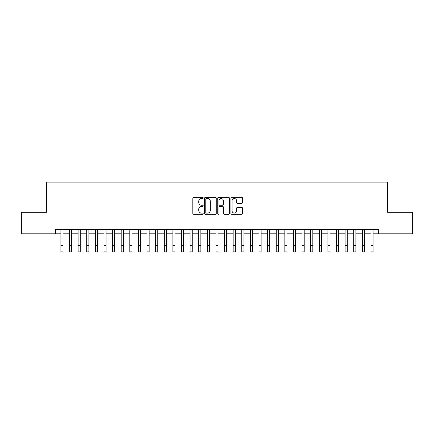 <?xml version="1.0" encoding="UTF-8"?>
<svg xmlns="http://www.w3.org/2000/svg" width="434" height="434" viewBox="0 0 434 434"><rect width="100%" height="100%" fill="white"/><g stroke="black" fill="none" stroke-linecap="round" stroke-linejoin="round"><path stroke-width="0.65" d="M203.221 197.964A0.591 0.591 0 0 0 202.629 197.372L193.645 197.372A0.846 0.846 0 0 0 192.799 198.213L192.799 213.436A0.846 0.846 0 0 0 193.645 214.277L202.629 214.277A0.591 0.591 0 0 0 203.221 213.685A0.591 0.591 0 0 0 202.629 213.094L201.463 213.094A2.707 2.707 0 0 1 198.761 210.392L198.761 209.123A2.707 2.707 0 0 1 201.463 206.416L202.629 206.416A0.591 0.591 0 0 0 203.221 205.824A0.591 0.591 0 0 0 202.629 205.233L201.463 205.233A2.707 2.707 0 0 1 198.761 202.526L198.761 201.257A2.707 2.707 0 0 1 201.463 198.555L202.629 198.555A0.591 0.591 0 0 0 203.221 197.964M241.705 203.329A0.846 0.846 0 0 0 242.552 202.483L242.552 198.213A0.846 0.846 0 0 0 241.705 197.372L231.729 197.372A0.846 0.846 0 0 0 230.888 198.213L230.888 213.436A0.846 0.846 0 0 0 231.729 214.277L241.705 214.277A0.846 0.846 0 0 0 242.552 213.436L242.552 208.277A0.846 0.846 0 0 0 241.705 207.43L237.436 207.43A0.846 0.846 0 0 0 236.595 208.277L236.595 210.832A2.262 2.262 0 0 1 234.333 213.094A2.262 2.262 0 0 1 232.071 210.832L232.071 200.817A2.262 2.262 0 0 1 234.333 198.555A2.262 2.262 0 0 1 236.595 200.817L236.595 202.483A0.846 0.846 0 0 0 237.436 203.329L241.705 203.329M55.509 233.817L21.7 233.817L21.7 212.286L46.46 212.286L46.46 182.139L387.54 182.139L387.54 212.286L412.3 212.286L412.3 233.817L378.491 233.817L378.491 229.51L55.509 229.51L55.509 233.817L60.89 233.817M216.262 198.213A0.846 0.846 0 0 0 215.416 197.372L205.439 197.372A0.846 0.846 0 0 0 204.593 198.213L204.593 213.436A0.846 0.846 0 0 0 205.439 214.277L215.416 214.277A0.846 0.846 0 0 0 216.262 213.436L216.262 198.213M218.584 197.372L228.561 197.372A0.846 0.846 0 0 1 229.407 198.213L229.407 213.436A0.846 0.846 0 0 1 228.561 214.277L224.291 214.277A0.846 0.846 0 0 1 223.445 213.436L223.445 207.262A0.846 0.846 0 0 0 222.599 206.416L219.767 206.416A0.846 0.846 0 0 0 218.926 207.262L218.926 213.685A0.591 0.591 0 0 1 218.329 214.277A0.591 0.591 0 0 1 217.738 213.685L217.738 198.213A0.846 0.846 0 0 1 218.584 197.372M63.044 233.817L69.5 233.817M71.653 233.817L78.115 233.817M80.268 233.817L86.729 233.817M88.883 233.817L95.339 233.817M97.493 233.817L103.954 233.817M106.108 233.817L112.569 233.817M114.722 233.817L121.178 233.817M123.332 233.817L129.793 233.817M131.947 233.817L138.408 233.817M140.562 233.817L147.017 233.817M149.171 233.817L155.632 233.817M157.786 233.817L164.247 233.817M166.401 233.817L172.857 233.817M175.011 233.817L181.472 233.817M183.625 233.817L190.087 233.817M192.24 233.817L198.696 233.817M200.85 233.817L207.311 233.817M209.465 233.817L215.926 233.817M218.074 233.817L224.535 233.817M226.689 233.817L233.15 233.817M235.304 233.817L241.76 233.817M243.913 233.817L250.375 233.817M252.528 233.817L258.989 233.817M261.143 233.817L267.599 233.817M269.753 233.817L276.214 233.817M278.368 233.817L284.829 233.817M286.983 233.817L293.438 233.817M295.592 233.817L302.053 233.817M304.207 233.817L310.668 233.817M312.822 233.817L319.278 233.817M321.431 233.817L327.892 233.817M330.046 233.817L336.507 233.817M338.661 233.817L345.117 233.817M347.271 233.817L353.732 233.817M355.885 233.817L362.347 233.817M364.5 233.817L370.956 233.817M373.11 233.817L378.491 233.817M206.367 198.555A0.591 0.591 0 0 0 205.776 199.146L205.776 212.503A0.591 0.591 0 0 0 206.367 213.094L207.593 213.094A2.707 2.707 0 0 0 210.3 210.392L210.3 201.257A2.707 2.707 0 0 0 207.593 198.555L206.367 198.555M223.445 200.855A2.262 2.262 0 0 0 221.183 198.598A2.262 2.262 0 0 0 218.926 200.855L218.926 204.387A0.846 0.846 0 0 0 219.767 205.233L222.599 205.233A0.846 0.846 0 0 0 223.445 204.387L223.445 200.855M60.89 245.4L63.044 245.4L63.044 251.861L60.89 251.861L60.89 229.51M63.044 245.4L63.044 229.51M69.5 251.861L71.653 251.861L69.5 251.861L69.5 229.51M71.653 251.861L71.653 229.51M78.115 251.861L80.268 251.861L78.115 251.861L78.115 229.51M80.268 251.861L80.268 229.51M86.729 251.861L88.883 251.861L86.729 251.861L86.729 229.51M88.883 251.861L88.883 229.51M95.339 251.861L97.493 251.861L95.339 251.861L95.339 229.51M97.493 251.861L97.493 229.51M103.954 251.861L106.108 251.861L103.954 251.861L103.954 229.51M106.108 251.861L106.108 229.51M112.569 251.861L114.722 251.861L112.569 251.861L112.569 229.51M114.722 251.861L114.722 229.51M121.178 251.861L123.332 251.861L121.178 251.861L121.178 229.51M123.332 251.861L123.332 229.51M129.793 251.861L131.947 251.861L129.793 251.861L129.793 229.51M131.947 251.861L131.947 229.51M138.408 251.861L140.562 251.861L138.408 251.861L138.408 229.51M140.562 251.861L140.562 229.51M147.017 251.861L149.171 251.861L147.017 251.861L147.017 229.51M149.171 251.861L149.171 229.51M155.632 251.861L157.786 251.861L155.632 251.861L155.632 229.51M157.786 251.861L157.786 229.51M164.247 251.861L166.401 251.861L164.247 251.861L164.247 229.51M166.401 251.861L166.401 229.51M172.857 251.861L175.011 251.861L172.857 251.861L172.857 229.51M175.011 251.861L175.011 229.51M181.472 251.861L183.625 251.861L181.472 251.861L181.472 229.51M183.625 251.861L183.625 229.51M190.087 251.861L192.24 251.861L190.087 251.861L190.087 229.51M192.24 251.861L192.24 229.51M198.696 251.861L200.85 251.861L198.696 251.861L198.696 229.51M200.85 251.861L200.85 229.51M207.311 251.861L209.465 251.861L207.311 251.861L207.311 229.51M209.465 251.861L209.465 229.51M215.926 251.861L218.074 251.861L215.926 251.861L215.926 229.51M218.074 251.861L218.074 229.51M224.535 251.861L226.689 251.861L224.535 251.861L224.535 229.51M226.689 251.861L226.689 229.51M233.15 251.861L235.304 251.861L233.15 251.861L233.15 229.51M235.304 251.861L235.304 229.51M241.76 251.861L243.913 251.861L241.76 251.861L241.76 229.51M243.913 251.861L243.913 229.51M250.375 251.861L252.528 251.861L250.375 251.861L250.375 229.51M252.528 251.861L252.528 229.51M258.989 251.861L261.143 251.861L258.989 251.861L258.989 229.51M261.143 251.861L261.143 229.51M267.599 251.861L269.753 251.861L267.599 251.861L267.599 229.51M269.753 251.861L269.753 229.51M276.214 251.861L278.368 251.861L276.214 251.861L276.214 229.51M278.368 251.861L278.368 229.51M284.829 251.861L286.983 251.861L284.829 251.861L284.829 229.51M286.983 251.861L286.983 229.51M293.438 251.861L295.592 251.861L293.438 251.861L293.438 229.51M295.592 251.861L295.592 229.51M302.053 251.861L304.207 251.861L302.053 251.861L302.053 229.51M304.207 251.861L304.207 229.51M310.668 251.861L312.822 251.861L310.668 251.861L310.668 229.51M312.822 251.861L312.822 229.51M319.278 251.861L321.431 251.861L319.278 251.861L319.278 229.51M321.431 251.861L321.431 229.51M327.892 251.861L330.046 251.861L327.892 251.861L327.892 229.51M330.046 251.861L330.046 229.51M336.507 251.861L338.661 251.861L336.507 251.861L336.507 229.51M338.661 251.861L338.661 229.51M345.117 251.861L347.271 251.861L345.117 251.861L345.117 229.51M347.271 251.861L347.271 229.51M353.732 251.861L355.885 251.861L353.732 251.861L353.732 229.51M355.885 251.861L355.885 229.51M362.347 251.861L364.5 251.861L362.347 251.861L362.347 229.51M364.5 251.861L364.5 229.51M370.956 251.861L373.11 251.861L370.956 251.861L370.956 229.51M373.11 251.861L373.11 229.51M69.5 245.4L71.653 245.4M78.115 245.4L80.268 245.4M86.729 245.4L88.883 245.4M95.339 245.4L97.493 245.4M103.954 245.4L106.108 245.4M112.569 245.4L114.722 245.4M121.178 245.4L123.332 245.4M129.793 245.4L131.947 245.4M138.408 245.4L140.562 245.4M147.017 245.4L149.171 245.4M155.632 245.4L157.786 245.4M164.247 245.4L166.401 245.4M172.857 245.4L175.011 245.4M181.472 245.4L183.625 245.4M190.087 245.4L192.24 245.4M198.696 245.4L200.85 245.4M207.311 245.4L209.465 245.4M215.926 245.4L218.074 245.4M224.535 245.4L226.689 245.4M233.15 245.4L235.304 245.4M241.76 245.4L243.913 245.4M250.375 245.4L252.528 245.4M258.989 245.4L261.143 245.4M267.599 245.4L269.753 245.4M276.214 245.4L278.368 245.4M284.829 245.4L286.983 245.4M293.438 245.4L295.592 245.4M302.053 245.4L304.207 245.4M310.668 245.4L312.822 245.4M319.278 245.4L321.431 245.4M327.892 245.4L330.046 245.4M336.507 245.4L338.661 245.4M345.117 245.4L347.271 245.4M353.732 245.4L355.885 245.4M362.347 245.4L364.5 245.4M370.956 245.4L373.11 245.4"/></g></svg>
